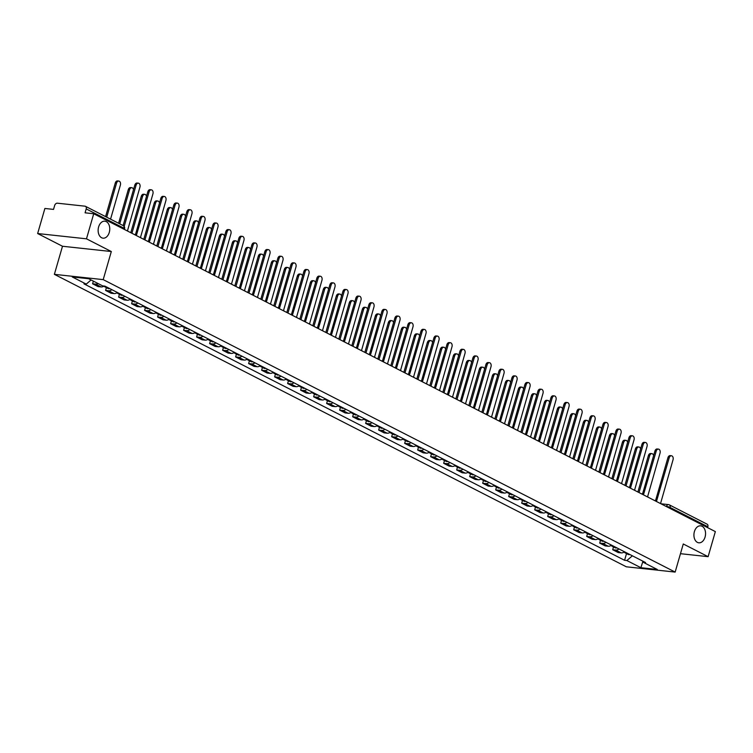 <?xml version="1.0" encoding="UTF-8"?>
<svg xmlns="http://www.w3.org/2000/svg" width="753" height="753" viewBox="0 0 753 753"><rect width="100%" height="100%" fill="white"/><g stroke="black" fill="none" stroke-linecap="round" stroke-linejoin="round"><path stroke-width="1.13" d="M694.407 531.59A8.537 5.779 -83.8 0 1 700.657 525.829A8.537 5.779 -83.8 0 1 705.072 537.049A8.537 5.779 -83.8 0 1 698.822 542.809A8.537 5.779 -83.8 0 1 694.407 531.59M98.615 226.954A8.537 5.779 -83.8 0 1 104.865 221.184A8.537 5.779 -83.8 0 1 109.279 232.404A8.537 5.779 -83.8 0 1 103.029 238.174A8.537 5.779 -83.8 0 1 98.615 226.954M86.482 238.823L37.65 233.543L62.49 246.25L54.376 274.346L626.336 566.802L675.159 572.082L103.208 279.627L111.322 251.53L86.482 238.823L93.72 213.748L715.35 531.599L708.112 556.674L683.272 543.977L675.159 572.082M37.65 233.543L44.888 208.468L53.529 209.4L54.658 205.494A2.673 1.901 -62.9 0 1 57.341 203.188L84.976 206.181A2.673 1.901 -62.9 0 1 85.466 206.322L123.219 225.627A2.673 1.901 117.1 0 1 123.963 228.215L86.2 208.91A2.673 1.901 -62.9 0 0 85.466 206.322M661.162 503.804L668.41 504.585A2.673 1.807 96.2 0 1 668.852 504.717A2.673 1.901 117.1 0 1 669.342 504.868L707.095 524.173A2.673 1.901 117.1 0 1 707.839 526.761L670.076 507.456A2.673 0.489 -163.9 0 0 666.452 506.393L665.934 506.336M707.585 527.627L707.839 526.761M680.467 553.69L708.112 556.674M86.2 208.91L85.08 212.817L93.72 213.748M98.097 283.552A6.137 4.377 117.1 0 1 95.575 284.116L92.591 283.796L98.097 286.611L101.071 286.931A6.137 4.377 -62.9 0 0 104.13 286.046M93.363 281.133L92.591 283.796M111.905 289.689A6.137 4.377 117.1 0 1 108.573 290.762L105.599 290.442L111.096 293.256L114.08 293.576A6.137 4.377 -62.9 0 0 117.402 292.493M106.399 287.646L105.599 290.442M124.904 296.334A6.137 4.377 117.1 0 1 121.581 297.416L118.598 297.096L124.104 299.901L127.078 300.231A6.137 4.377 -62.9 0 0 130.41 299.148M119.407 294.301L118.598 297.096M137.912 302.979A6.137 4.377 117.1 0 1 134.58 304.061L131.606 303.741L137.102 306.556L140.077 306.876A6.137 4.377 -62.9 0 0 143.409 305.793M132.406 300.946L131.606 303.741M150.911 309.634A6.137 4.377 117.1 0 1 147.579 310.707L144.604 310.387L150.101 313.201L153.085 313.521A6.137 4.377 -62.9 0 0 156.408 312.439M145.414 307.591L144.604 310.387M163.909 316.279A6.137 4.377 117.1 0 1 160.587 317.361L157.603 317.041L163.109 319.846L166.084 320.176A6.137 4.377 -62.9 0 0 169.416 319.093M158.412 314.246L157.603 317.041M176.917 322.924A6.137 4.377 117.1 0 1 173.585 324.006L170.611 323.686L176.108 326.501L179.092 326.821A6.137 4.377 -62.9 0 0 182.414 325.738M171.42 320.891L170.611 323.686M189.916 329.579A6.137 4.377 117.1 0 1 186.593 330.652L183.61 330.332L189.116 333.146L192.09 333.466A6.137 4.377 -62.9 0 0 195.422 332.393M184.419 327.536L183.61 330.332M202.924 336.224A6.137 4.377 117.1 0 1 199.592 337.306L196.618 336.986L202.115 339.791L205.098 340.121A6.137 4.377 -62.9 0 0 208.421 339.038M197.418 334.191L196.618 336.986M215.923 342.869A6.137 4.377 117.1 0 1 212.6 343.952L209.616 343.632L215.123 346.446L218.097 346.766A6.137 4.377 -62.9 0 0 221.429 345.683M210.426 340.836L209.616 343.632M228.931 349.524A6.137 4.377 117.1 0 1 225.599 350.606L222.624 350.277L228.121 353.091L231.105 353.411A6.137 4.377 -62.9 0 0 234.428 352.338M223.425 347.491L222.624 350.277M241.929 356.169A6.137 4.377 117.1 0 1 238.597 357.251L235.623 356.931L241.12 359.746L244.104 360.066A6.137 4.377 -62.9 0 0 247.426 358.983M236.433 354.136L235.623 356.931M254.928 362.814A6.137 4.377 117.1 0 1 251.606 363.897L248.622 363.577L254.128 366.391L257.102 366.711A6.137 4.377 -62.9 0 0 260.434 365.629M249.431 360.781L248.622 363.577M267.936 369.469A6.137 4.377 117.1 0 1 264.604 370.551L261.63 370.222L267.127 373.036L270.111 373.356A6.137 4.377 -62.9 0 0 273.433 372.283M262.439 367.436L261.63 370.222M280.935 376.114A6.137 4.377 117.1 0 1 277.612 377.197L274.629 376.876L280.135 379.691L283.109 380.011A6.137 4.377 -62.9 0 0 286.441 378.928M275.438 374.081L274.629 376.876M293.943 382.769A6.137 4.377 117.1 0 1 290.611 383.842L287.637 383.522L293.133 386.336L296.117 386.656A6.137 4.377 -62.9 0 0 299.44 385.574M288.437 380.726L287.637 383.522M306.942 389.414A6.137 4.377 117.1 0 1 303.619 390.496L300.635 390.167L306.142 392.981L309.116 393.311A6.137 4.377 -62.9 0 0 312.448 392.228M301.445 387.381L300.635 390.167M319.95 396.059A6.137 4.377 117.1 0 1 316.618 397.142L313.643 396.822L319.14 399.636L322.124 399.956A6.137 4.377 -62.9 0 0 325.447 398.874M314.443 394.026L313.643 396.822M332.948 402.714A6.137 4.377 117.1 0 1 329.626 403.787L326.642 403.467L332.148 406.281L335.123 406.601A6.137 4.377 -62.9 0 0 338.455 405.519M327.451 400.671L326.642 403.467M345.956 409.359A6.137 4.377 117.1 0 1 342.624 410.441L339.65 410.121L345.147 412.926L348.121 413.256A6.137 4.377 -62.9 0 0 351.453 412.173M340.45 407.326L339.65 410.121M358.955 416.004A6.137 4.377 117.1 0 1 355.623 417.087L352.649 416.767L358.146 419.581L361.129 419.901A6.137 4.377 -62.9 0 0 364.452 418.819M353.458 413.971L352.649 416.767M371.954 422.659A6.137 4.377 117.1 0 1 368.631 423.732L365.647 423.412L371.154 426.226L374.128 426.546A6.137 4.377 -62.9 0 0 377.46 425.464M366.457 420.616L365.647 423.412M384.962 429.304A6.137 4.377 117.1 0 1 381.63 430.387L378.655 430.067L384.152 432.871L387.136 433.201A6.137 4.377 -62.9 0 0 390.459 432.118M379.456 427.271L378.655 430.067M397.961 435.949A6.137 4.377 117.1 0 1 394.638 437.032L391.654 436.712L397.16 439.526L400.135 439.846A6.137 4.377 -62.9 0 0 403.467 438.764M392.464 433.916L391.654 436.712M410.969 442.604A6.137 4.377 117.1 0 1 407.637 443.677L404.662 443.357L410.159 446.171L413.143 446.491A6.137 4.377 -62.9 0 0 416.465 445.418M405.462 440.561L404.662 443.357M423.967 449.249A6.137 4.377 117.1 0 1 420.645 450.332L417.661 450.012L423.167 452.817L426.142 453.146A6.137 4.377 -62.9 0 0 429.474 452.064M418.47 447.216L417.661 450.012M436.975 455.894A6.137 4.377 117.1 0 1 433.643 456.977L430.669 456.657L436.166 459.471L439.14 459.791A6.137 4.377 -62.9 0 0 442.472 458.709M431.469 453.861L430.669 456.657M449.974 462.549A6.137 4.377 117.1 0 1 446.642 463.632L443.668 463.302L449.165 466.116L452.148 466.436A6.137 4.377 -62.9 0 0 455.471 465.363M444.477 460.516L443.668 463.302M462.973 469.194A6.137 4.377 117.1 0 1 459.65 470.277L456.666 469.957L462.173 472.771L465.147 473.091A6.137 4.377 -62.9 0 0 468.479 472.009M457.476 467.161L456.666 469.957M475.981 475.84A6.137 4.377 117.1 0 1 472.649 476.922L469.674 476.602L475.171 479.416L478.155 479.736A6.137 4.377 -62.9 0 0 481.478 478.654M470.484 473.806L469.674 476.602M488.979 482.494A6.137 4.377 117.1 0 1 485.657 483.577L482.673 483.247L488.179 486.061L491.154 486.382A6.137 4.377 -62.9 0 0 494.486 485.309M483.482 480.461L482.673 483.247M501.987 489.139A6.137 4.377 117.1 0 1 498.655 490.222L495.681 489.902L501.178 492.716L504.162 493.036A6.137 4.377 -62.9 0 0 507.484 491.954M496.481 487.106L495.681 489.902M514.986 495.794A6.137 4.377 117.1 0 1 511.664 496.867L508.68 496.547L514.186 499.361L517.16 499.681A6.137 4.377 -62.9 0 0 520.492 498.599M509.489 493.752L508.68 496.547M527.994 502.439A6.137 4.377 117.1 0 1 524.662 503.522L521.688 503.192L527.185 506.007L530.168 506.336A6.137 4.377 -62.9 0 0 533.491 505.254M522.488 500.406L521.688 503.192M540.993 509.084A6.137 4.377 117.1 0 1 537.67 510.167L534.686 509.847L540.193 512.661L543.167 512.981A6.137 4.377 -62.9 0 0 546.49 511.899M535.496 507.051L534.686 509.847M553.992 515.739A6.137 4.377 117.1 0 1 550.669 516.812L547.685 516.492L553.191 519.306L556.166 519.626A6.137 4.377 -62.9 0 0 559.498 518.544M548.495 513.697L547.685 516.492M567 522.384A6.137 4.377 117.1 0 1 563.668 523.467L560.693 523.147L566.19 525.952L569.174 526.281A6.137 4.377 -62.9 0 0 572.496 525.199M561.503 520.351L560.693 523.147M579.998 529.03A6.137 4.377 117.1 0 1 576.676 530.112L573.692 529.792L579.198 532.606L582.173 532.926A6.137 4.377 -62.9 0 0 585.505 531.844M574.501 526.996L573.692 529.792M593.006 535.684A6.137 4.377 117.1 0 1 589.674 536.757L586.7 536.437L592.197 539.252L595.181 539.572A6.137 4.377 -62.9 0 0 598.503 538.489M587.5 533.642L586.7 536.437M606.005 542.329A6.137 4.377 117.1 0 1 602.682 543.412L599.699 543.092L605.205 545.897L608.179 546.226A6.137 4.377 -62.9 0 0 611.511 545.144M600.508 540.296L599.699 543.092M619.013 548.975A6.137 4.377 117.1 0 1 615.681 550.057L612.707 549.737L618.204 552.551L621.187 552.871A6.137 4.377 -62.9 0 0 624.51 551.789M613.507 546.942L612.707 549.737M91.075 279.965L86.256 284.116L72.26 276.953L88.666 278.723L102.662 285.886L104.959 286.14L645.575 562.557L643.278 562.312L657.284 569.475L640.878 567.696L626.873 560.543L632.369 555.808M86.256 284.116L83.96 283.862L624.576 560.288L626.873 560.543M54.376 274.346L103.208 279.627M62.49 246.25L111.322 251.53M626.515 553.587L624.576 560.288M642.742 561.117L643.278 562.312M642.883 561.437L640.878 567.696M128.142 231.35A2.673 1.807 96.2 0 0 127.492 230.738L139.917 187.205A3.068 2.08 96.2 0 0 138.336 183.167A3.068 2.08 96.2 0 0 136.086 185.238L124.189 226.465M123.134 225.58L134.815 185.106A3.068 2.08 -83.8 0 1 137.065 183.035L138.336 183.167M110.559 219.151L120.386 185.087A3.068 2.08 96.2 0 0 118.805 181.059A3.068 2.08 96.2 0 0 116.555 183.13L106.719 217.193M105.58 216.61L115.284 182.988A3.068 2.08 -83.8 0 1 117.534 180.918L118.805 181.059M141.14 237.995A2.673 1.807 96.2 0 0 140.5 237.393L152.925 193.85A3.068 2.08 96.2 0 0 151.334 189.822A3.068 2.08 96.2 0 0 149.085 191.893L136.415 235.303A2.673 1.807 96.2 0 0 136.058 235.181M135.408 234.748L147.823 191.751A3.068 2.08 -83.8 0 1 150.063 189.681L151.334 189.822M154.149 244.65A2.673 1.807 96.2 0 0 153.499 244.038L165.924 200.496A3.068 2.08 96.2 0 0 164.342 196.467A3.068 2.08 96.2 0 0 162.093 198.538L149.414 241.948A2.673 1.807 96.2 0 0 149.066 241.826M148.407 241.402L160.822 198.406A3.068 2.08 -83.8 0 1 163.072 196.326L164.342 196.467M105.251 286.281A3.332 2.381 117.1 0 1 103.745 286.291M133.488 189.7A3.068 2.08 96.2 0 0 131.803 187.704A3.068 2.08 96.2 0 0 129.554 189.775L119.727 223.839M106.672 287.006A3.332 2.381 117.1 0 1 105.062 286.968A3.332 2.381 117.1 0 1 104.441 286.432M109.674 288.54A3.332 2.381 117.1 0 1 108.065 288.503L105.062 286.968M118.588 223.255L128.283 189.643A3.068 2.08 -83.8 0 1 130.533 187.572L131.803 187.704M118.259 292.936A3.332 2.381 117.1 0 1 116.743 292.936M146.496 196.345A3.068 2.08 96.2 0 0 144.802 194.359A3.068 2.08 96.2 0 0 142.562 196.429L131.926 233.279M119.671 293.661A3.332 2.381 117.1 0 1 118.07 293.614A3.332 2.381 117.1 0 1 117.449 293.077M122.673 295.195A3.332 2.381 117.1 0 1 121.073 295.148L118.07 293.614M130.777 232.696L141.291 196.288A3.068 2.08 -83.8 0 1 143.541 194.218L144.802 194.359M167.147 251.295A2.673 1.807 96.2 0 0 166.507 250.683L178.932 207.15A3.068 2.08 96.2 0 0 177.341 203.112A3.068 2.08 96.2 0 0 175.091 205.183L162.422 248.603A2.673 1.807 96.2 0 0 162.064 248.481M161.415 248.048L173.821 205.051A3.068 2.08 -83.8 0 1 176.07 202.981L177.341 203.112M180.155 257.94A2.673 1.807 96.2 0 0 179.506 257.338L191.93 213.796A3.068 2.08 96.2 0 0 190.34 209.767A3.068 2.08 96.2 0 0 188.099 211.838L175.421 255.248A2.673 1.807 96.2 0 0 175.073 255.126M174.414 254.693L186.829 211.697A3.068 2.08 -83.8 0 1 189.078 209.626L190.34 209.767M193.154 264.595A2.673 1.807 96.2 0 0 192.514 263.983L204.938 220.441A3.068 2.08 96.2 0 0 203.348 216.412A3.068 2.08 96.2 0 0 201.098 218.483L188.429 261.893A2.673 1.807 96.2 0 0 188.071 261.771M187.422 261.347L199.827 218.351A3.068 2.08 -83.8 0 1 202.077 216.28L203.348 216.412M131.257 299.581A3.332 2.381 117.1 0 1 129.751 299.581M159.495 202.999A3.068 2.08 96.2 0 0 157.81 201.004A3.068 2.08 96.2 0 0 155.56 203.075L144.924 239.934M132.679 300.306A3.332 2.381 117.1 0 1 131.069 300.259A3.332 2.381 117.1 0 1 130.448 299.732M135.681 301.84A3.332 2.381 117.1 0 1 134.072 301.793L131.069 300.259M143.785 239.35L154.29 202.943A3.068 2.08 -83.8 0 1 156.539 200.863L157.81 201.004M144.265 306.226A3.332 2.381 117.1 0 1 142.75 306.236M172.503 209.645A3.068 2.08 96.2 0 0 170.809 207.649A3.068 2.08 96.2 0 0 168.568 209.72L157.923 246.579M145.677 306.951A3.332 2.381 117.1 0 1 144.077 306.913A3.332 2.381 117.1 0 1 143.456 306.377M148.68 308.485A3.332 2.381 117.1 0 1 147.07 308.448L144.077 306.913M156.784 245.996L167.298 209.588A3.068 2.08 -83.8 0 1 169.538 207.517L170.809 207.649M157.264 312.881A3.332 2.381 117.1 0 1 155.758 312.881M185.502 216.29A3.068 2.08 96.2 0 0 183.817 214.304A3.068 2.08 96.2 0 0 181.567 216.375L170.931 253.224M158.685 313.606A3.332 2.381 117.1 0 1 157.076 313.559A3.332 2.381 117.1 0 1 156.455 313.022M161.679 315.14A3.332 2.381 117.1 0 1 160.078 315.093L157.076 313.559M169.792 252.641L180.296 216.233A3.068 2.08 -83.8 0 1 182.546 214.163L183.817 214.304M206.153 271.24A2.673 1.807 96.2 0 0 205.513 270.628L217.937 227.095A3.068 2.08 96.2 0 0 216.346 223.057A3.068 2.08 96.2 0 0 214.106 225.138L201.428 268.548A2.673 1.807 96.2 0 0 201.07 268.426M200.42 267.993L212.835 224.996A3.068 2.08 -83.8 0 1 215.076 222.926L216.346 223.057M170.272 319.526A3.332 2.381 117.1 0 1 168.757 319.526M198.5 222.944A3.068 2.08 96.2 0 0 196.815 220.949A3.068 2.08 96.2 0 0 194.575 223.02L183.93 259.879M171.684 320.251A3.332 2.381 117.1 0 1 170.074 320.204A3.332 2.381 117.1 0 1 169.463 319.677M174.687 321.785A3.332 2.381 117.1 0 1 173.077 321.738L170.074 320.204M182.791 259.296L193.305 222.888A3.068 2.08 -83.8 0 1 195.545 220.817L196.815 220.949M219.161 277.885A2.673 1.807 96.2 0 0 218.521 277.283L230.936 233.741A3.068 2.08 96.2 0 0 229.354 229.712A3.068 2.08 96.2 0 0 227.105 231.783L214.436 275.193A2.673 1.807 96.2 0 0 214.078 275.071M213.428 274.647L225.834 231.642A3.068 2.08 -83.8 0 1 228.084 229.571L229.354 229.712M183.271 326.181A3.332 2.381 117.1 0 1 181.755 326.181M211.508 229.59A3.068 2.08 96.2 0 0 209.823 227.594A3.068 2.08 96.2 0 0 207.574 229.674L196.938 266.524M184.683 326.906A3.332 2.381 117.1 0 1 183.083 326.858A3.332 2.381 117.1 0 1 182.461 326.322M187.685 328.44A3.332 2.381 117.1 0 1 186.085 328.393L183.083 326.858M195.799 265.941L206.303 229.533A3.068 2.08 -83.8 0 1 208.553 227.462L209.823 227.594M232.159 284.54A2.673 1.807 96.2 0 0 231.519 283.928L243.944 240.395A3.068 2.08 96.2 0 0 242.353 236.357A3.068 2.08 96.2 0 0 240.103 238.428L227.434 281.838A2.673 1.807 96.2 0 0 227.077 281.726M226.427 281.293L238.842 238.296A3.068 2.08 -83.8 0 1 241.082 236.226L242.353 236.357M196.269 332.826A3.332 2.381 117.1 0 1 194.763 332.826M224.507 236.235A3.068 2.08 96.2 0 0 222.822 234.249A3.068 2.08 96.2 0 0 220.573 236.32L209.936 273.17M197.691 333.551A3.332 2.381 117.1 0 1 196.081 333.504A3.332 2.381 117.1 0 1 195.46 332.977M200.693 335.085A3.332 2.381 117.1 0 1 199.084 335.038L196.081 333.504M208.797 272.595L219.311 236.178A3.068 2.08 -83.8 0 1 221.551 234.108L222.822 234.249M245.167 291.185A2.673 1.807 96.2 0 0 244.518 290.583L256.942 247.04A3.068 2.08 96.2 0 0 255.361 243.012A3.068 2.08 96.2 0 0 253.112 245.083L240.433 288.493A2.673 1.807 96.2 0 0 240.085 288.371M239.426 287.938L251.841 244.941A3.068 2.08 -83.8 0 1 254.09 242.871L255.361 243.012M209.278 339.471A3.332 2.381 117.1 0 1 207.762 339.471M237.515 242.89A3.068 2.08 96.2 0 0 235.83 240.894A3.068 2.08 96.2 0 0 233.581 242.965L222.944 279.824M210.689 340.196A3.332 2.381 117.1 0 1 209.089 340.158A3.332 2.381 117.1 0 1 208.468 339.622M213.692 341.73A3.332 2.381 117.1 0 1 212.092 341.693L209.089 340.158M221.796 279.241L232.31 242.833A3.068 2.08 -83.8 0 1 234.559 240.762L235.83 240.894M258.166 297.83A2.673 1.807 96.2 0 0 257.526 297.228L269.951 253.686A3.068 2.08 96.2 0 0 268.36 249.657A3.068 2.08 96.2 0 0 266.11 251.728L253.441 295.138A2.673 1.807 96.2 0 0 253.083 295.016M252.434 294.592L264.84 251.587A3.068 2.08 -83.8 0 1 267.089 249.516L268.36 249.657M271.174 304.485A2.673 1.807 96.2 0 0 270.525 303.873L282.949 260.34A3.068 2.08 96.2 0 0 281.368 256.302A3.068 2.08 96.2 0 0 279.118 258.373L266.44 301.784A2.673 1.807 96.2 0 0 266.091 301.671M265.433 301.238L277.848 258.241A3.068 2.08 -83.8 0 1 280.097 256.171L281.368 256.302M284.173 311.13A2.673 1.807 96.2 0 0 283.533 310.528L295.957 266.986A3.068 2.08 96.2 0 0 294.367 262.957A3.068 2.08 96.2 0 0 292.117 265.028L279.448 308.438A2.673 1.807 96.2 0 0 279.09 308.316M278.441 307.883L290.846 264.887A3.068 2.08 -83.8 0 1 293.096 262.816L294.367 262.957M297.181 317.785A2.673 1.807 96.2 0 0 296.531 317.173L308.956 273.631A3.068 2.08 96.2 0 0 307.365 269.602A3.068 2.08 96.2 0 0 305.125 271.673L292.446 315.083A2.673 1.807 96.2 0 0 292.098 314.961M291.439 314.538L303.854 271.532A3.068 2.08 -83.8 0 1 306.104 269.461L307.365 269.602M310.18 324.43A2.673 1.807 96.2 0 0 309.539 323.818L321.955 280.285A3.068 2.08 96.2 0 0 320.373 276.247A3.068 2.08 96.2 0 0 318.124 278.318L305.454 321.729A2.673 1.807 96.2 0 0 305.097 321.616M304.447 321.183L316.853 278.186A3.068 2.08 -83.8 0 1 319.103 276.116L320.373 276.247M323.178 331.075A2.673 1.807 96.2 0 0 322.538 330.473L334.963 286.931A3.068 2.08 96.2 0 0 333.372 282.902A3.068 2.08 96.2 0 0 331.132 284.973L318.453 328.383A2.673 1.807 96.2 0 0 318.095 328.261M317.446 327.828L329.861 284.832A3.068 2.08 -83.8 0 1 332.101 282.761L333.372 282.902M222.276 346.126A3.332 2.381 117.1 0 1 220.77 346.126M250.514 249.535A3.068 2.08 96.2 0 0 248.829 247.549A3.068 2.08 96.2 0 0 246.579 249.619L235.943 286.469M223.697 346.851A3.332 2.381 117.1 0 1 222.088 346.804A3.332 2.381 117.1 0 1 221.467 346.267M226.7 348.385A3.332 2.381 117.1 0 1 225.091 348.338L222.088 346.804M234.804 285.886L245.309 249.478A3.068 2.08 -83.8 0 1 247.558 247.408L248.829 247.549M235.284 352.771A3.332 2.381 117.1 0 1 233.769 352.771M263.522 256.18A3.068 2.08 96.2 0 0 261.828 254.194A3.068 2.08 96.2 0 0 259.587 256.265L248.951 293.124M236.696 353.496A3.332 2.381 117.1 0 1 235.096 353.449A3.332 2.381 117.1 0 1 234.475 352.922M239.699 355.03A3.332 2.381 117.1 0 1 238.089 354.983L235.096 353.449M247.803 292.541L258.317 256.124A3.068 2.08 -83.8 0 1 260.566 254.053L261.828 254.194M248.283 359.416A3.332 2.381 117.1 0 1 246.777 359.416M276.52 262.835A3.068 2.08 96.2 0 0 274.836 260.839A3.068 2.08 96.2 0 0 272.586 262.91L261.95 299.769M249.704 360.141A3.332 2.381 117.1 0 1 248.095 360.103A3.332 2.381 117.1 0 1 247.473 359.567M252.697 361.675A3.332 2.381 117.1 0 1 251.097 361.638L248.095 360.103M260.811 299.186L271.315 262.778A3.068 2.08 -83.8 0 1 273.565 260.707L274.836 260.839M261.291 366.071A3.332 2.381 117.1 0 1 259.776 366.071M289.519 269.48A3.068 2.08 96.2 0 0 287.834 267.494A3.068 2.08 96.2 0 0 285.594 269.565L274.949 306.415M262.703 366.796A3.332 2.381 117.1 0 1 261.103 366.749A3.332 2.381 117.1 0 1 260.482 366.212M265.705 368.33A3.332 2.381 117.1 0 1 264.096 368.283L261.103 366.749M273.81 305.831L284.323 269.423A3.068 2.08 -83.8 0 1 286.564 267.353L287.834 267.494M274.29 372.716A3.332 2.381 117.1 0 1 272.774 372.716M302.527 276.125A3.068 2.08 96.2 0 0 300.842 274.139A3.068 2.08 96.2 0 0 298.593 276.21L287.957 313.069M275.711 373.441A3.332 2.381 117.1 0 1 274.101 373.394A3.332 2.381 117.1 0 1 273.48 372.867M278.704 374.975A3.332 2.381 117.1 0 1 277.104 374.928L274.101 373.394M286.818 312.486L297.322 276.069A3.068 2.08 -83.8 0 1 299.572 273.998L300.842 274.139M287.288 379.361A3.332 2.381 117.1 0 1 285.782 379.361M315.526 282.78A3.068 2.08 96.2 0 0 313.841 280.784A3.068 2.08 96.2 0 0 311.591 282.855L300.955 319.714M288.71 380.086A3.332 2.381 117.1 0 1 287.1 380.049A3.332 2.381 117.1 0 1 286.479 379.512M291.712 381.62A3.332 2.381 117.1 0 1 290.103 381.583L287.1 380.049M299.816 319.131L310.33 282.723A3.068 2.08 -83.8 0 1 312.57 280.653L313.841 280.784M336.186 337.73A2.673 1.807 96.2 0 0 335.537 337.118L347.961 293.576A3.068 2.08 96.2 0 0 346.38 289.547A3.068 2.08 96.2 0 0 344.13 291.618L331.461 335.029A2.673 1.807 96.2 0 0 331.104 334.906M330.454 334.483L342.86 291.477A3.068 2.08 -83.8 0 1 345.109 289.406L346.38 289.547M300.296 386.016A3.332 2.381 117.1 0 1 298.781 386.016M328.534 289.425A3.068 2.08 96.2 0 0 326.849 287.439A3.068 2.08 96.2 0 0 324.599 289.51L313.963 326.36M301.708 386.741A3.332 2.381 117.1 0 1 300.108 386.694A3.332 2.381 117.1 0 1 299.487 386.157M304.711 388.275A3.332 2.381 117.1 0 1 303.111 388.228L300.108 386.694M312.815 325.776L323.329 289.368A3.068 2.08 -83.8 0 1 325.578 287.298L326.849 287.439M349.185 344.375A2.673 1.807 96.2 0 0 348.545 343.763L360.969 300.231A3.068 2.08 96.2 0 0 359.379 296.193A3.068 2.08 96.2 0 0 357.129 298.263L344.46 341.683A2.673 1.807 96.2 0 0 344.102 341.561M343.453 341.128L355.868 298.132A3.068 2.08 -83.8 0 1 358.108 296.061L359.379 296.193M313.295 392.661A3.332 2.381 117.1 0 1 311.789 392.661M341.533 296.08A3.068 2.08 96.2 0 0 339.848 294.084A3.068 2.08 96.2 0 0 337.598 296.155L326.962 333.014M314.716 393.386A3.332 2.381 117.1 0 1 313.107 393.339A3.332 2.381 117.1 0 1 312.486 392.812M317.719 394.92A3.332 2.381 117.1 0 1 316.109 394.873L313.107 393.339M325.823 332.431L336.327 296.014A3.068 2.08 -83.8 0 1 338.577 293.943L339.848 294.084M362.193 351.02A2.673 1.807 96.2 0 0 361.544 350.418L373.968 306.876A3.068 2.08 96.2 0 0 372.387 302.847A3.068 2.08 96.2 0 0 370.137 304.918L357.459 348.328A2.673 1.807 96.2 0 0 357.11 348.206M356.451 347.773L368.866 304.777A3.068 2.08 -83.8 0 1 371.116 302.706L372.387 302.847M326.303 399.306A3.332 2.381 117.1 0 1 324.788 399.316M354.541 302.725A3.068 2.08 96.2 0 0 352.846 300.729A3.068 2.08 96.2 0 0 350.606 302.8L339.97 339.659M327.715 400.031A3.332 2.381 117.1 0 1 326.115 399.994A3.332 2.381 117.1 0 1 325.494 399.457M330.718 401.565A3.332 2.381 117.1 0 1 329.117 401.528L326.115 399.994M338.822 339.076L349.336 302.668A3.068 2.08 -83.8 0 1 351.585 300.598L352.846 300.729M375.192 357.675A2.673 1.807 96.2 0 0 374.552 357.063L386.976 313.521A3.068 2.08 96.2 0 0 385.385 309.492A3.068 2.08 96.2 0 0 383.136 311.563L370.467 354.974A2.673 1.807 96.2 0 0 370.109 354.851M369.459 354.428L381.865 311.431A3.068 2.08 -83.8 0 1 384.115 309.351L385.385 309.492M339.302 405.961A3.332 2.381 117.1 0 1 337.796 405.961M367.539 309.37A3.068 2.08 96.2 0 0 365.854 307.384A3.068 2.08 96.2 0 0 363.605 309.455L352.969 346.305M340.723 406.686A3.332 2.381 117.1 0 1 339.114 406.639A3.332 2.381 117.1 0 1 338.492 406.102M343.726 408.22A3.332 2.381 117.1 0 1 342.116 408.173L339.114 406.639M351.83 345.721L362.334 309.314A3.068 2.08 -83.8 0 1 364.584 307.243L365.854 307.384M388.2 364.32A2.673 1.807 96.2 0 0 387.55 363.708L399.975 320.176A3.068 2.08 96.2 0 0 398.384 316.138A3.068 2.08 96.2 0 0 396.144 318.208L383.465 361.628A2.673 1.807 96.2 0 0 383.117 361.506M382.458 361.073L394.873 318.077A3.068 2.08 -83.8 0 1 397.123 316.006L398.384 316.138M352.31 412.606A3.332 2.381 117.1 0 1 350.794 412.606M380.547 316.025A3.068 2.08 96.2 0 0 378.853 314.029A3.068 2.08 96.2 0 0 376.613 316.1L365.967 352.959M353.722 413.331A3.332 2.381 117.1 0 1 352.122 413.284A3.332 2.381 117.1 0 1 351.5 412.757M356.724 414.865A3.332 2.381 117.1 0 1 355.115 414.818L352.122 413.284M364.829 352.376L375.342 315.968A3.068 2.08 -83.8 0 1 377.582 313.888L378.853 314.029M401.198 370.965A2.673 1.807 96.2 0 0 400.558 370.363L412.983 326.821A3.068 2.08 96.2 0 0 411.392 322.792A3.068 2.08 96.2 0 0 409.143 324.863L396.473 368.273A2.673 1.807 96.2 0 0 396.116 368.151M395.466 367.718L407.872 324.722A3.068 2.08 -83.8 0 1 410.121 322.651L411.392 322.792M365.309 419.252A3.332 2.381 117.1 0 1 363.803 419.261M393.546 322.67A3.068 2.08 96.2 0 0 391.861 320.674A3.068 2.08 96.2 0 0 389.612 322.745L378.975 359.605M366.73 419.976A3.332 2.381 117.1 0 1 365.12 419.939A3.332 2.381 117.1 0 1 364.499 419.402M369.723 421.511A3.332 2.381 117.1 0 1 368.123 421.473L365.12 419.939M377.837 359.021L388.341 322.613A3.068 2.08 -83.8 0 1 390.591 320.543L391.861 320.674M414.197 377.62A2.673 1.807 96.2 0 0 413.557 377.008L425.982 333.466A3.068 2.08 96.2 0 0 424.391 329.438A3.068 2.08 96.2 0 0 422.151 331.508L409.472 374.919A2.673 1.807 96.2 0 0 409.114 374.796M408.465 374.373L420.88 331.376A3.068 2.08 -83.8 0 1 423.12 329.306L424.391 329.438M378.307 425.906A3.332 2.381 117.1 0 1 376.801 425.906M406.545 329.315A3.068 2.08 96.2 0 0 404.86 327.329A3.068 2.08 96.2 0 0 402.61 329.4L391.974 366.25M379.728 426.631A3.332 2.381 117.1 0 1 378.119 426.584A3.332 2.381 117.1 0 1 377.498 426.047M382.731 428.165A3.332 2.381 117.1 0 1 381.122 428.118L378.119 426.584M390.835 365.666L401.349 329.259A3.068 2.08 -83.8 0 1 403.589 327.188L404.86 327.329M427.205 384.265A2.673 1.807 96.2 0 0 426.556 383.654L438.98 340.121A3.068 2.08 96.2 0 0 437.399 336.083A3.068 2.08 96.2 0 0 435.149 338.163L422.48 381.573A2.673 1.807 96.2 0 0 422.122 381.451M421.473 381.018L433.879 338.022A3.068 2.08 -83.8 0 1 436.128 335.951L437.399 336.083M391.315 432.551A3.332 2.381 117.1 0 1 389.8 432.551M419.553 335.97A3.068 2.08 96.2 0 0 417.868 333.974A3.068 2.08 96.2 0 0 415.618 336.045L404.982 372.904M392.727 433.276A3.332 2.381 117.1 0 1 391.127 433.229A3.332 2.381 117.1 0 1 390.506 432.702M395.73 434.81A3.332 2.381 117.1 0 1 394.13 434.763L391.127 433.229M403.843 372.321L414.348 335.913A3.068 2.08 -83.8 0 1 416.597 333.843L417.868 333.974M440.204 390.911A2.673 1.807 96.2 0 0 439.564 390.308L451.988 346.766A3.068 2.08 96.2 0 0 450.398 342.737A3.068 2.08 96.2 0 0 448.148 344.808L435.479 388.219A2.673 1.807 96.2 0 0 435.121 388.096M434.472 387.673L446.887 344.667A3.068 2.08 -83.8 0 1 449.127 342.596L450.398 342.737M404.314 439.206A3.332 2.381 117.1 0 1 402.808 439.206M432.551 342.615A3.068 2.08 96.2 0 0 430.867 340.62A3.068 2.08 96.2 0 0 428.617 342.7L417.981 379.55M405.735 439.931A3.332 2.381 117.1 0 1 404.126 439.884A3.332 2.381 117.1 0 1 403.504 439.347M408.738 441.465A3.332 2.381 117.1 0 1 407.128 441.418L404.126 439.884M416.842 378.966L427.346 342.559A3.068 2.08 -83.8 0 1 429.596 340.488L430.867 340.62M453.212 397.565A2.673 1.807 96.2 0 0 452.562 396.953L464.987 353.421A3.068 2.08 96.2 0 0 463.406 349.383A3.068 2.08 96.2 0 0 461.156 351.453L448.477 394.864A2.673 1.807 96.2 0 0 448.129 394.751M447.47 394.318L459.885 351.322A3.068 2.08 -83.8 0 1 462.135 349.251L463.406 349.383M417.322 445.851A3.332 2.381 117.1 0 1 415.807 445.851M445.56 349.26A3.068 2.08 96.2 0 0 443.875 347.274A3.068 2.08 96.2 0 0 441.625 349.345L430.989 386.195M418.734 446.576A3.332 2.381 117.1 0 1 417.134 446.529A3.332 2.381 117.1 0 1 416.513 446.002M421.736 448.11A3.332 2.381 117.1 0 1 420.136 448.063L417.134 446.529M429.841 385.621L440.354 349.204A3.068 2.08 -83.8 0 1 442.604 347.133L443.875 347.274M466.211 404.21A2.673 1.807 96.2 0 0 465.57 403.608L477.995 360.066A3.068 2.08 96.2 0 0 476.404 356.037A3.068 2.08 96.2 0 0 474.155 358.108L461.485 401.518A2.673 1.807 96.2 0 0 461.128 401.396M460.478 400.963L472.884 357.967A3.068 2.08 -83.8 0 1 475.134 355.896L476.404 356.037M430.321 452.497A3.332 2.381 117.1 0 1 428.815 452.497M458.558 355.915A3.068 2.08 96.2 0 0 456.873 353.919A3.068 2.08 96.2 0 0 454.624 355.99L443.988 392.85M431.742 453.221A3.332 2.381 117.1 0 1 430.132 453.184A3.332 2.381 117.1 0 1 429.511 452.647M434.745 454.756A3.332 2.381 117.1 0 1 433.135 454.718L430.132 453.184M442.849 392.266L453.353 355.858A3.068 2.08 -83.8 0 1 455.603 353.788L456.873 353.919M479.219 410.856A2.673 1.807 96.2 0 0 478.569 410.253L490.994 366.711A3.068 2.08 96.2 0 0 489.403 362.682A3.068 2.08 96.2 0 0 487.163 364.753L474.484 408.164A2.673 1.807 96.2 0 0 474.136 408.041M473.477 407.618L485.892 364.612A3.068 2.08 -83.8 0 1 488.142 362.541L489.403 362.682M443.329 459.151A3.332 2.381 117.1 0 1 441.813 459.151M471.566 362.56A3.068 2.08 96.2 0 0 469.872 360.574A3.068 2.08 96.2 0 0 467.632 362.645L456.986 399.495M444.741 459.876A3.332 2.381 117.1 0 1 443.141 459.829A3.332 2.381 117.1 0 1 442.519 459.292M447.743 461.41A3.332 2.381 117.1 0 1 446.134 461.363L443.141 459.829M455.847 398.911L466.361 362.504A3.068 2.08 -83.8 0 1 468.601 360.433L469.872 360.574M492.217 417.51A2.673 1.807 96.2 0 0 491.577 416.898L504.002 373.366A3.068 2.08 96.2 0 0 502.411 369.328A3.068 2.08 96.2 0 0 500.161 371.398L487.492 414.809A2.673 1.807 96.2 0 0 487.135 414.696M486.485 414.263L498.891 371.267A3.068 2.08 -83.8 0 1 501.14 369.196L502.411 369.328M456.327 465.796A3.332 2.381 117.1 0 1 454.821 465.796M484.565 369.205A3.068 2.08 96.2 0 0 482.88 367.219A3.068 2.08 96.2 0 0 480.63 369.29L469.994 406.149M457.749 466.521A3.332 2.381 117.1 0 1 456.139 466.474A3.332 2.381 117.1 0 1 455.518 465.947M460.742 468.055A3.332 2.381 117.1 0 1 459.142 468.008L456.139 466.474M468.855 405.566L479.36 369.149A3.068 2.08 -83.8 0 1 481.609 367.078L482.88 367.219M505.216 424.155A2.673 1.807 96.2 0 0 504.576 423.553L517 380.011A3.068 2.08 96.2 0 0 515.41 375.982A3.068 2.08 96.2 0 0 513.17 378.053L500.491 421.464A2.673 1.807 96.2 0 0 500.133 421.341M499.484 420.908L511.899 377.912A3.068 2.08 -83.8 0 1 514.139 375.841L515.41 375.982M469.335 472.442A3.332 2.381 117.1 0 1 467.82 472.442M497.564 375.86A3.068 2.08 96.2 0 0 495.879 373.865A3.068 2.08 96.2 0 0 493.639 375.935L482.993 412.795M470.747 473.166A3.332 2.381 117.1 0 1 469.138 473.129A3.332 2.381 117.1 0 1 468.526 472.592M473.75 474.701A3.332 2.381 117.1 0 1 472.14 474.663L469.138 473.129M481.854 412.211L492.368 375.803A3.068 2.08 -83.8 0 1 494.608 373.733L495.879 373.865M518.224 430.81A2.673 1.807 96.2 0 0 517.584 430.198L529.999 386.656A3.068 2.08 96.2 0 0 528.418 382.628A3.068 2.08 96.2 0 0 526.168 384.698L513.499 428.109A2.673 1.807 96.2 0 0 513.141 427.986M512.492 427.563L524.897 384.557A3.068 2.08 -83.8 0 1 527.147 382.486L528.418 382.628M482.334 479.096A3.332 2.381 117.1 0 1 480.819 479.096M510.572 382.505A3.068 2.08 96.2 0 0 508.887 380.519A3.068 2.08 96.2 0 0 506.637 382.59L496.001 419.44M483.746 479.821A3.332 2.381 117.1 0 1 482.146 479.774A3.332 2.381 117.1 0 1 481.525 479.237M486.749 481.355A3.332 2.381 117.1 0 1 485.148 481.308L482.146 479.774M494.862 418.856L505.367 382.449A3.068 2.08 -83.8 0 1 507.616 380.378L508.887 380.519M531.223 437.455A2.673 1.807 96.2 0 0 530.583 436.844L543.007 393.311A3.068 2.08 96.2 0 0 541.416 389.273A3.068 2.08 96.2 0 0 539.176 391.344L526.498 434.754A2.673 1.807 96.2 0 0 526.14 434.641M525.49 434.208L537.906 391.212A3.068 2.08 -83.8 0 1 540.146 389.141L541.416 389.273M495.333 485.741A3.332 2.381 117.1 0 1 493.827 485.741M523.57 389.15A3.068 2.08 96.2 0 0 521.885 387.164A3.068 2.08 96.2 0 0 519.636 389.235L509 426.094M496.754 486.466A3.332 2.381 117.1 0 1 495.145 486.419A3.332 2.381 117.1 0 1 494.523 485.892M499.757 488A3.332 2.381 117.1 0 1 498.147 487.953L495.145 486.419M507.861 425.511L518.375 389.094A3.068 2.08 -83.8 0 1 520.615 387.023L521.885 387.164M544.231 444.101A2.673 1.807 96.2 0 0 543.581 443.498L556.006 399.956A3.068 2.08 96.2 0 0 554.424 395.927A3.068 2.08 96.2 0 0 552.175 397.998L539.496 441.409A2.673 1.807 96.2 0 0 539.148 441.286M538.489 440.853L550.904 397.857A3.068 2.08 -83.8 0 1 553.154 395.786L554.424 395.927M508.341 492.387A3.332 2.381 117.1 0 1 506.825 492.387M536.578 395.805A3.068 2.08 96.2 0 0 534.894 393.81A3.068 2.08 96.2 0 0 532.644 395.88L522.008 432.74M509.753 493.111A3.332 2.381 117.1 0 1 508.153 493.074A3.332 2.381 117.1 0 1 507.531 492.537M512.755 494.646A3.332 2.381 117.1 0 1 511.155 494.608L508.153 493.074M520.86 432.156L531.373 395.749A3.068 2.08 -83.8 0 1 533.623 393.678L534.894 393.81M557.229 450.755A2.673 1.807 96.2 0 0 556.589 450.143L569.014 406.601A3.068 2.08 96.2 0 0 567.423 402.573A3.068 2.08 96.2 0 0 565.174 404.643L552.504 448.054A2.673 1.807 96.2 0 0 552.147 447.931M551.497 447.508L563.903 404.502A3.068 2.08 -83.8 0 1 566.152 402.431L567.423 402.573M521.34 499.041A3.332 2.381 117.1 0 1 519.834 499.041M549.577 402.45A3.068 2.08 96.2 0 0 547.892 400.464A3.068 2.08 96.2 0 0 545.643 402.535L535.006 439.385M522.761 499.766A3.332 2.381 117.1 0 1 521.151 499.719A3.332 2.381 117.1 0 1 520.53 499.183M525.763 501.3A3.332 2.381 117.1 0 1 524.154 501.253L521.151 499.719M533.868 438.801L544.372 402.394A3.068 2.08 -83.8 0 1 546.622 400.323L547.892 400.464M570.237 457.4A2.673 1.807 96.2 0 0 569.588 456.789L582.013 413.256A3.068 2.08 96.2 0 0 580.431 409.218A3.068 2.08 96.2 0 0 578.182 411.289L565.503 454.708A2.673 1.807 96.2 0 0 565.155 454.586M564.496 454.153L576.911 411.157A3.068 2.08 -83.8 0 1 579.161 409.086L580.431 409.218M534.348 505.687A3.332 2.381 117.1 0 1 532.832 505.687M562.585 409.105A3.068 2.08 96.2 0 0 560.891 407.109A3.068 2.08 96.2 0 0 558.651 409.18L548.015 446.04M535.76 506.411A3.332 2.381 117.1 0 1 534.159 506.364A3.332 2.381 117.1 0 1 533.538 505.837M538.762 507.946A3.332 2.381 117.1 0 1 537.153 507.899L534.159 506.364M546.866 445.456L557.38 409.039A3.068 2.08 -83.8 0 1 559.63 406.968L560.891 407.109M583.236 464.046A2.673 1.807 96.2 0 0 582.596 463.443L595.021 419.901A3.068 2.08 96.2 0 0 593.43 415.872A3.068 2.08 96.2 0 0 591.18 417.943L578.511 461.354A2.673 1.807 96.2 0 0 578.153 461.231M577.504 460.798L589.91 417.802A3.068 2.08 -83.8 0 1 592.159 415.731L593.43 415.872M547.346 512.332A3.332 2.381 117.1 0 1 545.84 512.332M575.584 415.75A3.068 2.08 96.2 0 0 573.899 413.755A3.068 2.08 96.2 0 0 571.649 415.825L561.013 452.685M548.768 513.057A3.332 2.381 117.1 0 1 547.158 513.019A3.332 2.381 117.1 0 1 546.537 512.482M551.761 514.591A3.332 2.381 117.1 0 1 550.161 514.553L547.158 513.019M559.874 452.101L570.379 415.694A3.068 2.08 -83.8 0 1 572.628 413.623L573.899 413.755M596.244 470.7A2.673 1.807 96.2 0 0 595.595 470.088L608.019 426.546A3.068 2.08 96.2 0 0 606.429 422.518A3.068 2.08 96.2 0 0 604.188 424.588L591.51 467.999A2.673 1.807 96.2 0 0 591.161 467.877M590.503 467.453L602.918 424.457A3.068 2.08 -83.8 0 1 605.167 422.377L606.429 422.518M560.354 518.986A3.332 2.381 117.1 0 1 558.839 518.986M588.582 422.395A3.068 2.08 96.2 0 0 586.898 420.409A3.068 2.08 96.2 0 0 584.657 422.48L574.012 459.33M561.766 519.711A3.332 2.381 117.1 0 1 560.166 519.664A3.332 2.381 117.1 0 1 559.545 519.128M564.769 521.245A3.332 2.381 117.1 0 1 563.159 521.198L560.166 519.664M572.873 458.746L583.387 422.339A3.068 2.08 -83.8 0 1 585.627 420.268L586.898 420.409M609.243 477.346A2.673 1.807 96.2 0 0 608.603 476.734L621.018 433.201A3.068 2.08 96.2 0 0 619.437 429.163A3.068 2.08 96.2 0 0 617.187 431.234L604.518 474.654A2.673 1.807 96.2 0 0 604.16 474.531M603.511 474.098L615.916 431.102A3.068 2.08 -83.8 0 1 618.166 429.031L619.437 429.163M573.353 525.632A3.332 2.381 117.1 0 1 571.838 525.632M601.591 429.05A3.068 2.08 96.2 0 0 599.906 427.055A3.068 2.08 96.2 0 0 597.656 429.125L587.02 465.985M574.774 526.356A3.332 2.381 117.1 0 1 573.165 526.309A3.332 2.381 117.1 0 1 572.544 525.782M577.767 527.891A3.332 2.381 117.1 0 1 576.167 527.844L573.165 526.309M585.881 465.401L596.385 428.994A3.068 2.08 -83.8 0 1 598.635 426.913L599.906 427.055M622.242 483.991A2.673 1.807 96.2 0 0 621.601 483.388L634.026 439.846A3.068 2.08 96.2 0 0 632.435 435.818A3.068 2.08 96.2 0 0 630.195 437.888L617.516 481.299A2.673 1.807 96.2 0 0 617.159 481.176M616.509 480.743L628.924 437.747A3.068 2.08 -83.8 0 1 631.165 435.676L632.435 435.818M586.352 532.277A3.332 2.381 117.1 0 1 584.846 532.286M614.589 435.695A3.068 2.08 96.2 0 0 612.904 433.7A3.068 2.08 96.2 0 0 610.655 435.771L600.019 472.63M587.773 533.002A3.332 2.381 117.1 0 1 586.163 532.964A3.332 2.381 117.1 0 1 585.542 532.427M590.776 534.536A3.332 2.381 117.1 0 1 589.166 534.498L586.163 532.964M598.88 472.046L609.393 435.639A3.068 2.08 -83.8 0 1 611.634 433.568L612.904 433.7M635.25 490.645A2.673 1.807 96.2 0 0 634.6 490.034L647.025 446.491A3.068 2.08 96.2 0 0 645.443 442.463A3.068 2.08 96.2 0 0 643.194 444.534L630.525 487.944A2.673 1.807 96.2 0 0 630.167 487.822M629.517 487.398L641.923 444.402A3.068 2.08 -83.8 0 1 644.173 442.331L645.443 442.463M599.36 538.932A3.332 2.381 117.1 0 1 597.844 538.932M627.597 442.34A3.068 2.08 96.2 0 0 625.912 440.354A3.068 2.08 96.2 0 0 623.663 442.425L613.027 479.275M600.772 539.656A3.332 2.381 117.1 0 1 599.172 539.609A3.332 2.381 117.1 0 1 598.55 539.073M603.774 541.191A3.332 2.381 117.1 0 1 602.174 541.143L599.172 539.609M611.878 478.692L622.392 442.284A3.068 2.08 -83.8 0 1 624.642 440.213L625.912 440.354M648.248 497.291A2.673 1.807 96.2 0 0 647.608 496.679L660.033 453.146A3.068 2.08 96.2 0 0 658.442 449.108A3.068 2.08 96.2 0 0 656.192 451.188L643.523 494.599A2.673 1.807 96.2 0 0 643.166 494.476M642.516 494.043L654.931 451.047A3.068 2.08 -83.8 0 1 657.171 448.976L658.442 449.108M612.358 545.577A3.332 2.381 117.1 0 1 610.852 545.577M640.596 448.995A3.068 2.08 96.2 0 0 638.911 447A3.068 2.08 96.2 0 0 636.662 449.07L626.025 485.93M613.78 546.302A3.332 2.381 117.1 0 1 612.17 546.254A3.332 2.381 117.1 0 1 611.549 545.727M616.782 547.836A3.332 2.381 117.1 0 1 615.173 547.789L612.17 546.254M624.886 485.346L635.391 448.939A3.068 2.08 -83.8 0 1 637.64 446.868L638.911 447M661.256 503.936A2.673 1.807 96.2 0 0 660.607 503.333L673.031 459.791A3.068 2.08 96.2 0 0 671.45 455.763A3.068 2.08 96.2 0 0 669.201 457.833L656.522 501.244A2.673 1.807 96.2 0 0 656.174 501.121M655.515 500.698L667.93 457.692A3.068 2.08 -83.8 0 1 670.179 455.621L671.45 455.763M625.366 552.231A3.332 2.381 117.1 0 1 623.851 552.231M653.604 455.64A3.068 2.08 96.2 0 0 651.91 453.645A3.068 2.08 96.2 0 0 649.67 455.725L639.033 492.575M626.778 552.956A3.332 2.381 117.1 0 1 625.178 552.909A3.332 2.381 117.1 0 1 624.557 552.373M629.781 554.49A3.332 2.381 117.1 0 1 628.181 554.443L625.178 552.909M637.885 491.991L648.399 455.584A3.068 2.08 -83.8 0 1 650.648 453.513L651.91 453.645M666.405 506.571L666.452 506.393A2.673 1.807 96.2 0 1 668.41 504.585A2.673 2.673 0 0 1 669.342 504.868A2.673 1.901 117.1 0 1 670.076 507.456L669.822 508.322M608.179 546.226L602.682 543.412M595.181 539.572L589.674 536.757M582.173 532.926L576.676 530.112M569.174 526.281L563.668 523.467M556.166 519.626L550.669 516.812M543.167 512.981L537.67 510.167M530.168 506.336L524.662 503.522M517.16 499.681L511.664 496.867M504.162 493.036L498.655 490.222M491.154 486.382L485.657 483.577M478.155 479.736L472.649 476.922M465.147 473.091L459.65 470.277M452.148 466.436L446.642 463.632M439.14 459.791L433.643 456.977M426.142 453.146L420.645 450.332M413.143 446.491L407.637 443.677M400.135 439.846L394.638 437.032M387.136 433.201L381.63 430.387M374.128 426.546L368.631 423.732M361.129 419.901L355.623 417.087M348.121 413.256L342.624 410.441M335.123 406.601L329.626 403.787M322.124 399.956L316.618 397.142M309.116 393.311L303.619 390.496M296.117 386.656L290.611 383.842M283.109 380.011L277.612 377.197M270.111 373.356L264.604 370.551M257.102 366.711L251.606 363.897M244.104 360.066L238.597 357.251M231.105 353.411L225.599 350.606M218.097 346.766L212.6 343.952M205.098 340.121L199.592 337.306M192.09 333.466L186.593 330.652M179.092 326.821L173.585 324.006M166.084 320.176L160.587 317.361M153.085 313.521L147.579 310.707M140.077 306.876L134.58 304.061M127.078 300.231L121.581 297.416M114.08 293.576L108.573 290.762M101.071 286.931L95.575 284.116M621.187 552.871L615.681 550.057M134.335 234.512A2.673 1.807 -83.8 0 1 134.571 234.522A2.673 1.807 -83.8 0 1 135.013 234.654M147.334 241.167A2.673 1.807 -83.8 0 1 147.569 241.167A2.673 1.807 -83.8 0 1 148.012 241.299M160.342 247.812A2.673 1.807 -83.8 0 1 160.577 247.812A2.673 1.807 -83.8 0 1 161.02 247.944M173.341 254.458A2.673 1.807 -83.8 0 1 173.576 254.467A2.673 1.807 -83.8 0 1 174.018 254.599M186.339 261.112A2.673 1.807 -83.8 0 1 186.584 261.112A2.673 1.807 -83.8 0 1 187.017 261.244M199.347 267.757A2.673 1.807 -83.8 0 1 199.583 267.757A2.673 1.807 -83.8 0 1 200.025 267.899M212.346 274.403A2.673 1.807 -83.8 0 1 212.591 274.412A2.673 1.807 -83.8 0 1 213.024 274.544M225.354 281.057A2.673 1.807 -83.8 0 1 225.589 281.057A2.673 1.807 -83.8 0 1 226.032 281.189M238.353 287.702A2.673 1.807 -83.8 0 1 238.588 287.702A2.673 1.807 -83.8 0 1 239.03 287.844M251.361 294.357A2.673 1.807 -83.8 0 1 251.596 294.357A2.673 1.807 -83.8 0 1 252.039 294.489M264.359 301.002A2.673 1.807 -83.8 0 1 264.595 301.002A2.673 1.807 -83.8 0 1 265.037 301.134M277.368 307.648A2.673 1.807 -83.8 0 1 277.603 307.657A2.673 1.807 -83.8 0 1 278.045 307.789M290.366 314.302A2.673 1.807 -83.8 0 1 290.602 314.302A2.673 1.807 -83.8 0 1 291.044 314.434M303.365 320.947A2.673 1.807 -83.8 0 1 303.61 320.947A2.673 1.807 -83.8 0 1 304.043 321.079M316.373 327.593A2.673 1.807 -83.8 0 1 316.608 327.602A2.673 1.807 -83.8 0 1 317.051 327.734M329.372 334.247A2.673 1.807 -83.8 0 1 329.607 334.247A2.673 1.807 -83.8 0 1 330.049 334.379M342.38 340.893A2.673 1.807 -83.8 0 1 342.615 340.893A2.673 1.807 -83.8 0 1 343.057 341.024M355.378 347.538A2.673 1.807 -83.8 0 1 355.614 347.547A2.673 1.807 -83.8 0 1 356.056 347.679M368.386 354.192A2.673 1.807 -83.8 0 1 368.622 354.192A2.673 1.807 -83.8 0 1 369.064 354.324M381.385 360.838A2.673 1.807 -83.8 0 1 381.62 360.838A2.673 1.807 -83.8 0 1 382.063 360.969M394.384 367.483A2.673 1.807 -83.8 0 1 394.628 367.492A2.673 1.807 -83.8 0 1 395.061 367.624M407.392 374.137A2.673 1.807 -83.8 0 1 407.627 374.137A2.673 1.807 -83.8 0 1 408.07 374.269M420.39 380.783A2.673 1.807 -83.8 0 1 420.626 380.783A2.673 1.807 -83.8 0 1 421.068 380.924M433.399 387.428A2.673 1.807 -83.8 0 1 433.634 387.437A2.673 1.807 -83.8 0 1 434.076 387.569M446.397 394.083A2.673 1.807 -83.8 0 1 446.633 394.083A2.673 1.807 -83.8 0 1 447.075 394.214M459.405 400.728A2.673 1.807 -83.8 0 1 459.641 400.728A2.673 1.807 -83.8 0 1 460.083 400.869M472.404 407.382A2.673 1.807 -83.8 0 1 472.639 407.382A2.673 1.807 -83.8 0 1 473.082 407.514M485.403 414.028A2.673 1.807 -83.8 0 1 485.647 414.028A2.673 1.807 -83.8 0 1 486.08 414.159M498.411 420.673A2.673 1.807 -83.8 0 1 498.646 420.682A2.673 1.807 -83.8 0 1 499.088 420.814M511.409 427.327A2.673 1.807 -83.8 0 1 511.654 427.327A2.673 1.807 -83.8 0 1 512.087 427.459M524.417 433.973A2.673 1.807 -83.8 0 1 524.653 433.973A2.673 1.807 -83.8 0 1 525.095 434.105M537.416 440.618A2.673 1.807 -83.8 0 1 537.651 440.627A2.673 1.807 -83.8 0 1 538.094 440.759M550.424 447.273A2.673 1.807 -83.8 0 1 550.659 447.273A2.673 1.807 -83.8 0 1 551.102 447.404M563.423 453.918A2.673 1.807 -83.8 0 1 563.658 453.918A2.673 1.807 -83.8 0 1 564.101 454.05M576.431 460.563A2.673 1.807 -83.8 0 1 576.666 460.572A2.673 1.807 -83.8 0 1 577.109 460.704M589.43 467.218A2.673 1.807 -83.8 0 1 589.665 467.218A2.673 1.807 -83.8 0 1 590.107 467.349M602.428 473.863A2.673 1.807 -83.8 0 1 602.673 473.863A2.673 1.807 -83.8 0 1 603.106 473.995M615.436 480.508A2.673 1.807 -83.8 0 1 615.672 480.518A2.673 1.807 -83.8 0 1 616.114 480.649M628.435 487.163A2.673 1.807 -83.8 0 1 628.67 487.163A2.673 1.807 -83.8 0 1 629.113 487.295M641.443 493.808A2.673 1.807 -83.8 0 1 641.678 493.808A2.673 1.807 -83.8 0 1 642.121 493.949M654.442 500.453A2.673 1.807 -83.8 0 1 654.677 500.463A2.673 1.807 -83.8 0 1 655.119 500.594M124.377 229.42L124.574 228.743A2.673 0.489 -163.9 0 0 123.963 228.215L123.708 229.081M136.086 185.238L134.815 185.106M115.284 182.988L116.555 183.13M149.085 191.893L147.823 191.751M162.093 198.538L160.822 198.406M128.283 189.643L129.554 189.775M141.291 196.288L142.562 196.429M175.091 205.183L173.821 205.051M188.099 211.838L186.829 211.697M201.098 218.483L199.827 218.351M154.29 202.943L155.56 203.075M167.298 209.588L168.568 209.72M180.296 216.233L181.567 216.375M214.106 225.138L212.835 224.996M193.305 222.888L194.575 223.02M227.105 231.783L225.834 231.642M206.303 229.533L207.574 229.674M240.103 238.428L238.842 238.296M219.311 236.178L220.573 236.32M253.112 245.083L251.841 244.941M232.31 242.833L233.581 242.965M266.11 251.728L264.84 251.587M279.118 258.373L277.848 258.241M292.117 265.028L290.846 264.887M305.125 271.673L303.854 271.532M318.124 278.318L316.853 278.186M331.132 284.973L329.861 284.832M245.309 249.478L246.579 249.619M258.317 256.124L259.587 256.265M271.315 262.778L272.586 262.91M284.323 269.423L285.594 269.565M297.322 276.069L298.593 276.21M310.33 282.723L311.591 282.855M344.13 291.618L342.86 291.477M323.329 289.368L324.599 289.51M357.129 298.263L355.868 298.132M336.327 296.014L337.598 296.155M370.137 304.918L368.866 304.777M349.336 302.668L350.606 302.8M383.136 311.563L381.865 311.431M362.334 309.314L363.605 309.455M396.144 318.208L394.873 318.077M375.342 315.968L376.613 316.1M409.143 324.863L407.872 324.722M388.341 322.613L389.612 322.745M422.151 331.508L420.88 331.376M401.349 329.259L402.61 329.4M435.149 338.163L433.879 338.022M414.348 335.913L415.618 336.045M448.148 344.808L446.887 344.667M427.346 342.559L428.617 342.7M461.156 351.453L459.885 351.322M440.354 349.204L441.625 349.345M474.155 358.108L472.884 357.967M453.353 355.858L454.624 355.99M487.163 364.753L485.892 364.612M466.361 362.504L467.632 362.645M500.161 371.398L498.891 371.267M479.36 369.149L480.63 369.29M513.17 378.053L511.899 377.912M492.368 375.803L493.639 375.935M526.168 384.698L524.897 384.557M505.367 382.449L506.637 382.59M539.176 391.344L537.906 391.212M518.375 389.094L519.636 389.235M552.175 397.998L550.904 397.857M531.373 395.749L532.644 395.88M565.174 404.643L563.903 404.502M544.372 402.394L545.643 402.535M578.182 411.289L576.911 411.157M557.38 409.039L558.651 409.18M591.18 417.943L589.91 417.802M570.379 415.694L571.649 415.825M604.188 424.588L602.918 424.457M583.387 422.339L584.657 422.48M617.187 431.234L615.916 431.102M596.385 428.994L597.656 429.125M630.195 437.888L628.924 437.747M609.393 435.639L610.655 435.771M643.194 444.534L641.923 444.402M622.392 442.284L623.663 442.425M656.192 451.188L654.931 451.047M635.391 448.939L636.662 449.07M669.201 457.833L667.93 457.692M648.399 455.584L649.67 455.725M136.434 235.585A2.673 2.673 0 0 0 134.571 234.522L134.279 234.484M149.433 242.24A2.673 2.673 0 0 0 147.569 241.167L147.277 241.139M162.441 248.885A2.673 2.673 0 0 0 160.577 247.812L160.285 247.784M175.44 255.531A2.673 2.673 0 0 0 173.576 254.467L173.284 254.429M188.438 262.185A2.673 2.673 0 0 0 186.584 261.112L186.283 261.084M201.446 268.83A2.673 2.673 0 0 0 199.583 267.757L199.291 267.729M214.445 275.476A2.673 2.673 0 0 0 212.591 274.412L212.29 274.374M227.453 282.13A2.673 2.673 0 0 0 225.589 281.057L225.298 281.029M240.452 288.776A2.673 2.673 0 0 0 238.588 287.702L238.296 287.674M253.46 295.43A2.673 2.673 0 0 0 251.596 294.357L251.304 294.319M266.458 302.075A2.673 2.673 0 0 0 264.595 301.002L264.303 300.974M279.467 308.721A2.673 2.673 0 0 0 277.603 307.657L277.302 307.619M292.465 315.375A2.673 2.673 0 0 0 290.602 314.302L290.31 314.265M305.464 322.02A2.673 2.673 0 0 0 303.61 320.947L303.308 320.919M318.472 328.666A2.673 2.673 0 0 0 316.608 327.602L316.316 327.564M331.471 335.32A2.673 2.673 0 0 0 329.607 334.247L329.315 334.219M344.479 341.966A2.673 2.673 0 0 0 342.615 340.893L342.323 340.864M357.477 348.611A2.673 2.673 0 0 0 355.614 347.547L355.322 347.51M370.485 355.265A2.673 2.673 0 0 0 368.622 354.192L368.33 354.164M383.484 361.911A2.673 2.673 0 0 0 381.62 360.838L381.329 360.809M396.483 368.556A2.673 2.673 0 0 0 394.628 367.492L394.327 367.455M409.491 375.21A2.673 2.673 0 0 0 407.627 374.137L407.335 374.109M422.489 381.856A2.673 2.673 0 0 0 420.626 380.783L420.334 380.754M435.498 388.501A2.673 2.673 0 0 0 433.634 387.437L433.342 387.4M448.496 395.156A2.673 2.673 0 0 0 446.633 394.083L446.341 394.054M461.504 401.801A2.673 2.673 0 0 0 459.641 400.728L459.349 400.7M474.503 408.455A2.673 2.673 0 0 0 472.639 407.382L472.347 407.345M487.502 415.101A2.673 2.673 0 0 0 485.647 414.028L485.346 413.999M500.51 421.746A2.673 2.673 0 0 0 498.646 420.682L498.354 420.645M513.508 428.401A2.673 2.673 0 0 0 511.654 427.327L511.353 427.29M526.516 435.046A2.673 2.673 0 0 0 524.653 433.973L524.361 433.944M539.515 441.691A2.673 2.673 0 0 0 537.651 440.627L537.36 440.59M552.523 448.346A2.673 2.673 0 0 0 550.659 447.273L550.368 447.244M565.522 454.991A2.673 2.673 0 0 0 563.658 453.918L563.366 453.89M578.53 461.636A2.673 2.673 0 0 0 576.666 460.572L576.365 460.535M591.529 468.291A2.673 2.673 0 0 0 589.665 467.218L589.373 467.189M604.527 474.936A2.673 2.673 0 0 0 602.673 473.863L602.372 473.835M617.535 481.581A2.673 2.673 0 0 0 615.672 480.518L615.38 480.48M630.534 488.236A2.673 2.673 0 0 0 628.67 487.163L628.379 487.135M643.542 494.881A2.673 2.673 0 0 0 641.678 493.808L641.387 493.78M656.541 501.526A2.673 2.673 0 0 0 654.677 500.463L654.385 500.425M124.574 228.743A2.673 2.673 0 0 0 123.219 225.627"/></g></svg>
